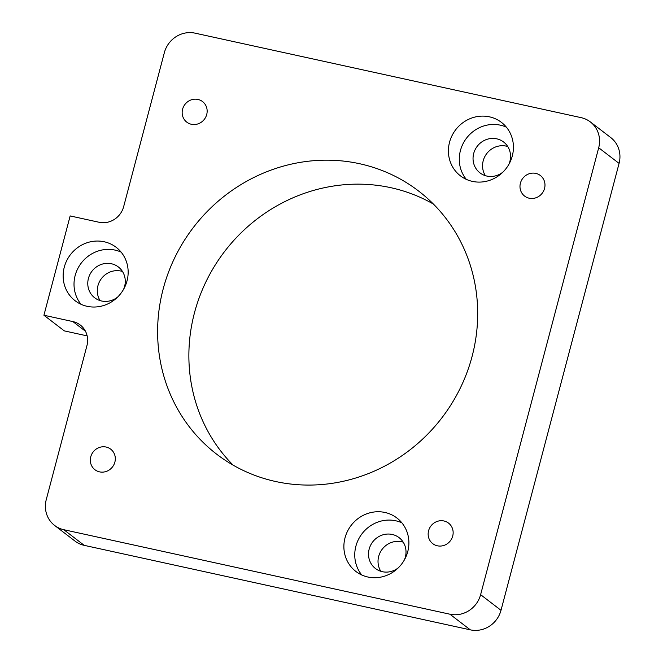 <?xml version="1.0" encoding="UTF-8"?>
<svg xmlns="http://www.w3.org/2000/svg" width="663" height="663" viewBox="0 0 663 663"><rect width="100%" height="100%" fill="white"/><g stroke="black" fill="none" stroke-linecap="round" stroke-linejoin="round"><path stroke-width="0.99" d="M99.541 471.865A12.953 12.232 -52.5 0 0 113.945 464.606A12.953 12.232 -52.5 0 0 110.704 449.174A12.953 12.232 -52.5 0 0 106.097 447.036A12.953 12.232 -52.5 0 0 91.693 454.296A12.953 12.232 -52.5 0 0 94.933 469.727A12.953 12.232 -52.5 0 0 99.541 471.865M191.375 124.271A12.953 12.232 -52.5 0 0 205.779 117.011A12.953 12.232 -52.5 0 0 202.547 101.58A12.953 12.232 -52.5 0 0 197.939 99.442A12.953 12.232 -52.5 0 0 183.535 106.702A12.953 12.232 -52.5 0 0 186.767 122.141A12.953 12.232 -52.5 0 0 191.375 124.271M529.207 198.212A12.953 12.232 -52.5 0 0 543.61 190.952A12.953 12.232 -52.5 0 0 540.37 175.521A12.953 12.232 -52.5 0 0 535.77 173.383A12.953 12.232 -52.5 0 0 521.358 180.643A12.953 12.232 -52.5 0 0 524.599 196.074A12.953 12.232 -52.5 0 0 529.207 198.212M437.373 545.798A12.953 12.232 -52.5 0 0 451.776 538.538A12.953 12.232 -52.5 0 0 448.536 523.107A12.953 12.232 -52.5 0 0 443.928 520.977A12.953 12.232 -52.5 0 0 429.525 528.237A12.953 12.232 -52.5 0 0 432.765 543.668A12.953 12.232 -52.5 0 0 437.373 545.798M472.387 181.38A33.689 31.791 -52.5 0 0 509.847 162.501A33.689 31.791 -52.5 0 0 501.427 122.373A33.689 31.791 -52.5 0 0 489.443 116.829A33.689 31.791 -52.5 0 0 451.992 135.7A33.689 31.791 -52.5 0 0 460.412 175.828A33.689 31.791 -52.5 0 0 472.387 181.38M506.383 127.172A33.689 31.791 -52.5 0 0 500.316 125.166A33.689 31.791 -52.5 0 0 464.647 140.854A33.689 31.791 -52.5 0 0 466.329 179.375M367.857 577.009A33.689 31.791 -52.5 0 0 405.317 558.13A33.689 31.791 -52.5 0 0 396.897 518.002A33.689 31.791 -52.5 0 0 384.913 512.458A33.689 31.791 -52.5 0 0 347.462 531.336A33.689 31.791 -52.5 0 0 355.882 571.456A33.689 31.791 -52.5 0 0 367.857 577.009M401.853 522.8A33.689 31.791 -52.5 0 0 395.786 520.795A33.689 31.791 -52.5 0 0 360.117 536.483A33.689 31.791 -52.5 0 0 361.799 575.003M87.118 306.314A33.689 31.791 -52.5 0 0 124.578 287.435A33.689 31.791 -52.5 0 0 116.158 247.307A33.689 31.791 -52.5 0 0 104.174 241.763A33.689 31.791 -52.5 0 0 66.723 260.634A33.689 31.791 -52.5 0 0 75.143 300.762A33.689 31.791 -52.5 0 0 87.118 306.314M121.114 252.106A33.689 31.791 -52.5 0 0 115.047 250.1A33.689 31.791 -52.5 0 0 79.378 265.788A33.689 31.791 -52.5 0 0 81.06 304.309M359.636 163.728A165.841 156.526 127.5 0 1 418.602 191.043A165.841 156.526 127.5 0 1 460.047 388.593A165.841 156.526 127.5 0 1 275.667 481.52A165.841 156.526 127.5 0 1 216.702 454.205A165.841 156.526 127.5 0 1 175.256 256.656A165.841 156.526 127.5 0 1 359.636 163.728M233.136 465.153A165.841 156.526 127.5 0 1 211.406 271.407A165.841 156.526 127.5 0 1 390.897 187.704A165.841 156.526 127.5 0 1 433.428 204.08M117.641 297.057A19.434 18.34 127.5 0 1 101.605 301.002A19.434 18.34 127.5 0 1 94.693 297.795A19.434 18.34 127.5 0 1 89.837 274.648A19.434 18.34 127.5 0 1 111.442 263.758A19.434 18.34 127.5 0 1 118.354 266.957A19.434 18.34 127.5 0 1 123.575 289.317M122.456 271.457A19.434 18.34 -52.5 0 0 120.956 271.059A19.434 18.34 -52.5 0 0 101 279.173A19.434 18.34 -52.5 0 0 100.096 300.596M398.38 567.752A19.434 18.34 127.5 0 1 382.344 571.697A19.434 18.34 127.5 0 1 375.432 568.498A19.434 18.34 127.5 0 1 370.576 545.342A19.434 18.34 127.5 0 1 392.181 534.453A19.434 18.34 127.5 0 1 399.093 537.652A19.434 18.34 127.5 0 1 404.322 560.011M403.195 542.152A19.434 18.34 -52.5 0 0 401.695 541.754A19.434 18.34 -52.5 0 0 381.739 549.867A19.434 18.34 -52.5 0 0 380.835 571.299M502.91 172.123A19.434 18.34 127.5 0 1 486.874 176.068A19.434 18.34 127.5 0 1 479.962 172.861A19.434 18.34 127.5 0 1 475.106 149.714A19.434 18.34 127.5 0 1 496.711 138.824A19.434 18.34 127.5 0 1 503.623 142.023A19.434 18.34 127.5 0 1 508.844 164.383M507.725 146.523A19.434 18.34 -52.5 0 0 506.225 146.125A19.434 18.34 -52.5 0 0 486.269 154.239A19.434 18.34 -52.5 0 0 485.366 175.662M619.076 163.396L598.697 147.758A25.915 24.456 -52.5 0 0 590.335 121.917L610.722 137.556A25.915 24.456 127.5 0 1 619.076 163.396L501.004 610.3A25.915 24.456 127.5 0 1 470.316 629.85L84.218 545.351A25.915 24.456 127.5 0 1 75.002 541.083L54.623 525.444A25.915 24.456 -52.5 0 0 63.83 529.712L84.218 545.351M87.143 335.884L64.303 330.878L43.924 315.24L70.162 215.931L99.118 222.271A20.727 19.567 -52.5 0 0 123.666 206.632L164.341 52.7A25.915 24.456 -52.5 0 1 195.03 33.15L581.12 117.649A25.915 24.456 -52.5 0 1 590.335 121.917M470.316 629.85L449.928 614.211L63.83 529.712M449.928 614.211A25.915 24.456 -52.5 0 0 480.617 594.661L501.004 610.3M598.697 147.758L480.617 594.661M54.623 525.444A25.915 24.456 -52.5 0 1 46.261 499.604L86.936 345.663A20.727 19.567 -52.5 0 0 80.248 324.994A20.727 19.567 -52.5 0 0 72.88 321.58L43.924 315.24M85.452 331.227L72.88 321.58"/></g></svg>
